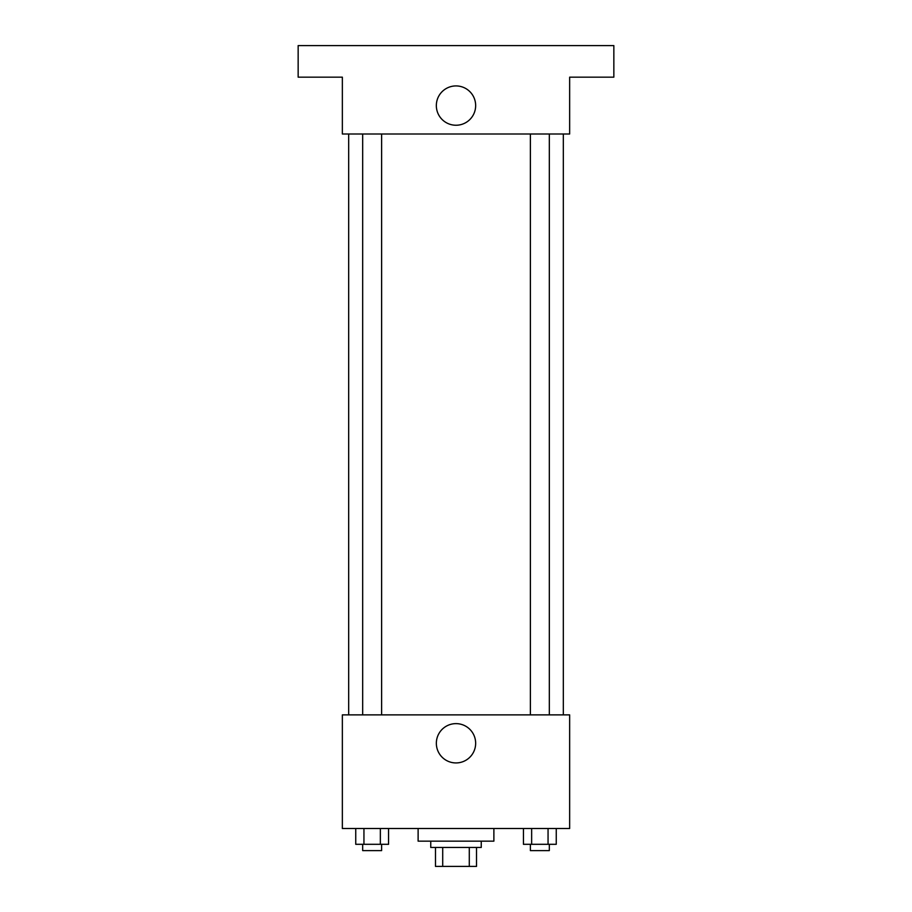 <?xml version="1.0" encoding="UTF-8"?>
<svg xmlns="http://www.w3.org/2000/svg" width="912" height="912" viewBox="0 0 912 912"><rect width="100%" height="100%" fill="white"/><g stroke="black" fill="none" stroke-linecap="round" stroke-linejoin="round"><path stroke-width="1.37" d="M469.292 847.453L469.292 866.4L435.48 866.4L435.48 847.453M469.292 866.4L476.52 866.4L476.52 847.453L476.52 866.4M481.251 841.149L481.251 847.453L430.749 847.453L430.749 841.149M442.708 847.453L442.708 866.4M418.118 828.518L418.118 841.149L493.882 841.149L493.882 828.518M569.647 828.518L342.353 828.518L342.353 714.871L569.647 714.871L569.647 828.518M475.654 743.28A19.654 19.654 0 0 1 446.173 760.3A19.654 19.654 0 0 1 446.173 726.26A19.654 19.654 0 0 1 475.654 743.28M563.331 133.996L563.331 714.871M530.374 714.871L530.374 133.996M381.626 133.996L381.626 714.871M569.647 133.996L342.353 133.996L342.353 77.167L298.156 77.167L298.156 45.6L613.844 45.6L613.844 77.167L569.647 77.167L569.647 133.996M475.654 105.587A19.654 19.654 0 0 1 446.173 122.607A19.654 19.654 0 0 1 446.173 88.555A19.654 19.654 0 0 1 475.654 105.587M556.252 828.518L556.252 844.307L523.442 844.307L523.442 828.518M548.055 828.518L548.055 844.307M531.65 828.518L531.65 844.307M549.32 844.307L549.32 850.611L530.374 850.611L530.374 844.307M388.558 828.518L388.558 844.307L355.748 844.307L355.748 828.518M380.35 828.518L380.35 844.307M363.945 828.518L363.945 844.307M381.626 844.307L381.626 850.611L362.68 850.611L362.68 844.307M348.669 133.996L348.669 714.871M549.32 714.871L549.32 133.996M362.68 133.996L362.68 714.871"/></g></svg>
